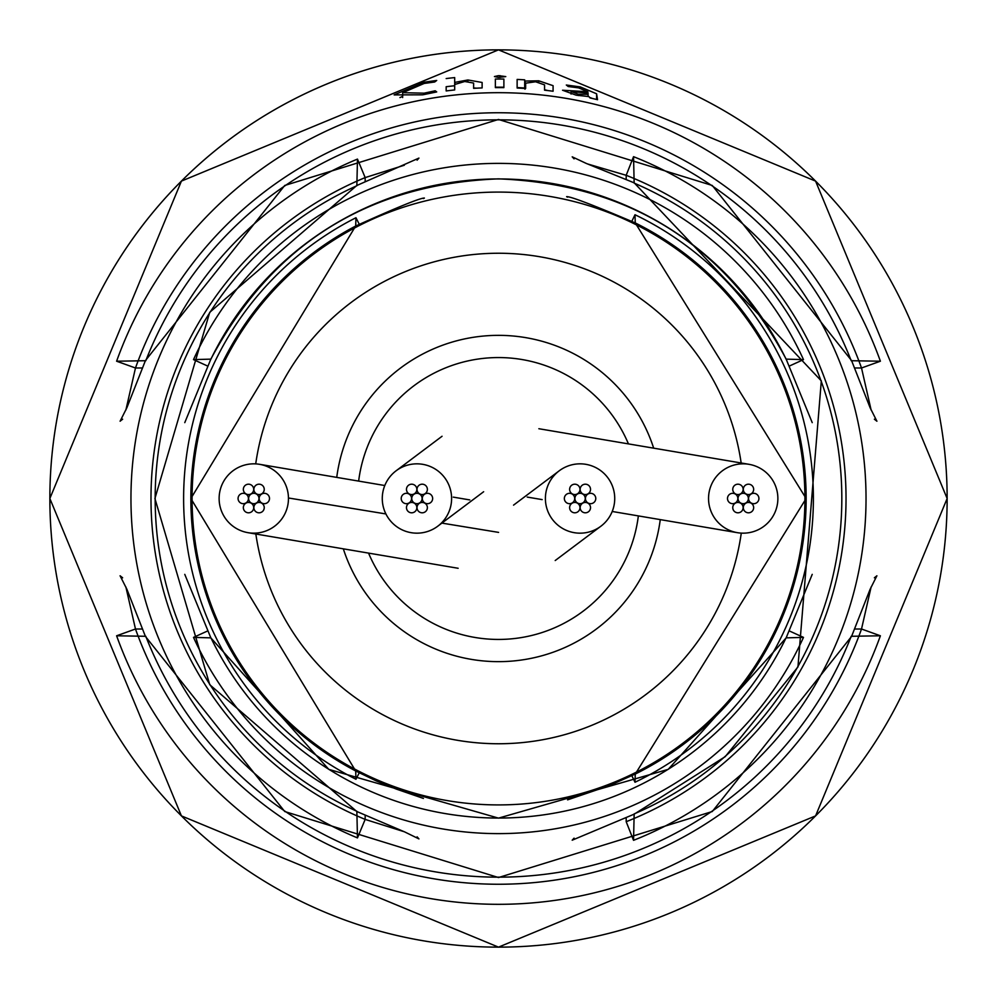 <?xml version="1.0" encoding="UTF-8"?>
<svg xmlns="http://www.w3.org/2000/svg" width="997" height="997" viewBox="0 0 997 997"><rect width="100%" height="100%" fill="white"/><g stroke="black" fill="none" stroke-linecap="round" stroke-linejoin="round"><path stroke-width="1.5" d="M545.409 497.578A34.671 34.671 0 0 0 600.593 526.441A34.671 34.671 0 0 0 595.832 467.63A34.671 34.671 0 0 0 545.409 497.578M451.604 498.5A34.671 34.671 0 0 0 396.183 470.734A34.671 34.671 0 0 0 401.455 529.519A34.671 34.671 0 0 0 451.604 498.5M777.872 498.5A34.671 34.671 0 0 0 749.034 464.328A34.671 34.671 0 0 0 708.543 498.5A34.671 34.671 0 0 0 737.381 532.672A34.671 34.671 0 0 0 777.872 498.5M343.317 548.824A163.134 163.134 0 0 0 660.263 519.611M368.566 553.111A140.938 140.938 0 0 0 638.354 515.898M628.434 443.889A140.938 140.938 0 0 0 358.646 481.102M653.683 448.176A163.134 163.134 0 0 0 336.737 477.389M219.128 499.011A34.671 34.671 0 0 0 247.979 532.672A34.671 34.671 0 0 0 288.457 497.989A34.671 34.671 0 0 0 259.619 464.328A34.671 34.671 0 0 0 219.128 499.011M738.029 498.5A5.184 5.184 0 0 0 743.214 503.684A5.184 5.184 0 0 0 748.386 498.5A5.184 5.184 0 0 0 743.214 493.316A5.184 5.184 0 0 0 738.029 498.5M743.301 507.623A5.184 5.184 0 0 0 748.473 512.807A5.184 5.184 0 0 0 753.657 507.623A5.184 5.184 0 0 0 748.473 502.451A5.184 5.184 0 0 0 743.301 507.623M732.758 507.623A5.184 5.184 0 0 0 737.942 512.807A5.184 5.184 0 0 0 743.126 507.623A5.184 5.184 0 0 0 737.942 502.451A5.184 5.184 0 0 0 732.758 507.623M727.498 498.5A5.184 5.184 0 0 0 732.67 503.684A5.184 5.184 0 0 0 737.855 498.5A5.184 5.184 0 0 0 732.67 493.316A5.184 5.184 0 0 0 727.498 498.5M732.758 489.377A5.184 5.184 0 0 0 737.942 494.549A5.184 5.184 0 0 0 743.126 489.377A5.184 5.184 0 0 0 737.942 484.193A5.184 5.184 0 0 0 732.758 489.377M743.301 489.377A5.184 5.184 0 0 0 748.473 494.549A5.184 5.184 0 0 0 753.657 489.377A5.184 5.184 0 0 0 748.473 484.193A5.184 5.184 0 0 0 743.301 489.377M748.56 498.5A5.184 5.184 0 0 0 753.744 503.684A5.184 5.184 0 0 0 758.929 498.5A5.184 5.184 0 0 0 753.744 493.316A5.184 5.184 0 0 0 748.56 498.5M574.895 498.5A5.184 5.184 0 0 0 580.067 503.684A5.184 5.184 0 0 0 585.251 498.5A5.184 5.184 0 0 0 580.067 493.316A5.184 5.184 0 0 0 574.895 498.5M580.154 507.623A5.184 5.184 0 0 0 585.339 512.807A5.184 5.184 0 0 0 590.523 507.623A5.184 5.184 0 0 0 585.339 502.451A5.184 5.184 0 0 0 580.154 507.623M569.623 507.623A5.184 5.184 0 0 0 574.808 512.807A5.184 5.184 0 0 0 579.98 507.623A5.184 5.184 0 0 0 574.808 502.451A5.184 5.184 0 0 0 569.623 507.623M564.352 498.5A5.184 5.184 0 0 0 569.536 503.684A5.184 5.184 0 0 0 574.708 498.5A5.184 5.184 0 0 0 569.536 493.316A5.184 5.184 0 0 0 564.352 498.5M569.623 489.377A5.184 5.184 0 0 0 574.808 494.549A5.184 5.184 0 0 0 579.98 489.377A5.184 5.184 0 0 0 574.808 484.193A5.184 5.184 0 0 0 569.623 489.377M580.154 489.377A5.184 5.184 0 0 0 585.339 494.549A5.184 5.184 0 0 0 590.523 489.377A5.184 5.184 0 0 0 585.339 484.193A5.184 5.184 0 0 0 580.154 489.377M585.426 498.5A5.184 5.184 0 0 0 590.61 503.684A5.184 5.184 0 0 0 595.782 498.5A5.184 5.184 0 0 0 590.61 493.316A5.184 5.184 0 0 0 585.426 498.5M411.749 498.5A5.184 5.184 0 0 0 416.933 503.684A5.184 5.184 0 0 0 422.105 498.5A5.184 5.184 0 0 0 416.933 493.316A5.184 5.184 0 0 0 411.749 498.5M417.02 507.623A5.184 5.184 0 0 0 422.192 512.807A5.184 5.184 0 0 0 427.377 507.623A5.184 5.184 0 0 0 422.192 502.451A5.184 5.184 0 0 0 417.02 507.623M406.477 507.623A5.184 5.184 0 0 0 411.661 512.807A5.184 5.184 0 0 0 416.846 507.623A5.184 5.184 0 0 0 411.661 502.451A5.184 5.184 0 0 0 406.477 507.623M401.218 498.5A5.184 5.184 0 0 0 406.39 503.684A5.184 5.184 0 0 0 411.574 498.5A5.184 5.184 0 0 0 406.39 493.316A5.184 5.184 0 0 0 401.218 498.5M406.477 489.377A5.184 5.184 0 0 0 411.661 494.549A5.184 5.184 0 0 0 416.846 489.377A5.184 5.184 0 0 0 411.661 484.193A5.184 5.184 0 0 0 406.477 489.377M417.02 489.377A5.184 5.184 0 0 0 422.192 494.549A5.184 5.184 0 0 0 427.377 489.377A5.184 5.184 0 0 0 422.192 484.193A5.184 5.184 0 0 0 417.02 489.377M422.292 498.5A5.184 5.184 0 0 0 427.464 503.684A5.184 5.184 0 0 0 432.648 498.5A5.184 5.184 0 0 0 427.464 493.316A5.184 5.184 0 0 0 422.292 498.5M248.614 498.5A5.184 5.184 0 0 0 253.786 503.684A5.184 5.184 0 0 0 258.971 498.5A5.184 5.184 0 0 0 253.786 493.316A5.184 5.184 0 0 0 248.614 498.5M253.874 507.623A5.184 5.184 0 0 0 259.058 512.807A5.184 5.184 0 0 0 264.242 507.623A5.184 5.184 0 0 0 259.058 502.451A5.184 5.184 0 0 0 253.874 507.623M243.343 507.623A5.184 5.184 0 0 0 248.527 512.807A5.184 5.184 0 0 0 253.699 507.623A5.184 5.184 0 0 0 248.527 502.451A5.184 5.184 0 0 0 243.343 507.623M238.071 498.5A5.184 5.184 0 0 0 243.256 503.684A5.184 5.184 0 0 0 248.44 498.5A5.184 5.184 0 0 0 243.256 493.316A5.184 5.184 0 0 0 238.071 498.5M243.343 489.377A5.184 5.184 0 0 0 248.527 494.549A5.184 5.184 0 0 0 253.699 489.377A5.184 5.184 0 0 0 248.527 484.193A5.184 5.184 0 0 0 243.343 489.377M253.874 489.377A5.184 5.184 0 0 0 259.058 494.549A5.184 5.184 0 0 0 264.242 489.377A5.184 5.184 0 0 0 259.058 484.193A5.184 5.184 0 0 0 253.874 489.377M259.145 498.5A5.184 5.184 0 0 0 264.33 503.684A5.184 5.184 0 0 0 269.502 498.5A5.184 5.184 0 0 0 264.33 493.316A5.184 5.184 0 0 0 259.145 498.5M495.372 79.025A419.488 419.488 0 0 1 503.884 79.05L503.884 87.213A419.488 419.488 0 0 0 495.372 87.188L495.372 79.025L495.372 87.188M567.58 799.856L609.08 785.736L635.251 774.071L806.137 498.512L635.251 222.929L635.002 214.741A314.878 314.878 0 0 1 635.002 782.259L635.251 774.071A307.624 307.624 0 0 0 635.251 222.929L635.251 222.929C593.576 205.183 570.695 196.421 566.608 196.658L567.58 197.144M634.154 183.099L633.544 156.679A367.532 367.532 0 0 1 633.544 840.321L634.154 813.901A343.342 343.342 0 0 0 634.154 183.099L634.154 183.099M588.953 96.622A411.935 411.935 0 0 0 588.753 96.572L576.116 95.164L562.545 90.229L587.881 91.774L578.596 87.873L568.215 86.527L566.321 85.019L580.266 86.901L596.605 93.793L597.539 99.712A410.901 410.901 0 0 0 589.975 97.905L588.953 96.622M524.97 81.044A418.304 418.304 0 0 1 525.157 81.056L538.729 80.794L553.086 85.68L553.086 91.238A410.901 410.901 0 0 0 544.561 90.179L544.561 84.882L535.613 81.779L525.643 83.162L525.643 88.496A410.901 410.901 0 0 0 517.131 88.023L517.131 79.436A419.488 419.488 0 0 1 524.696 79.835L524.97 88.446M803.495 637.382A335.129 335.129 0 0 1 193.505 637.382L210.94 637.868A319.551 319.551 0 0 0 786.06 637.868L803.495 637.382L789.412 630.976M880.388 635.787A405.816 405.816 0 0 1 116.612 635.787L145.799 636.285A378.661 378.661 0 0 0 851.201 636.285L880.388 635.787L861.52 629.007L871.129 586.946M498.5 947.138A448.638 448.638 0 0 0 947.138 498.5A448.638 448.638 0 0 0 498.5 49.862A448.638 448.638 0 0 0 49.862 498.5A448.638 448.638 0 0 0 498.5 947.138L815.583 815.895L947.15 498.5L815.583 181.105L498.5 49.85A448.638 448.638 0 0 0 49.862 498.5A448.638 448.638 0 0 0 498.5 947.138L181.417 815.895L49.85 498.5L181.417 181.105L498.5 49.85M498.5 75.647L505.778 76.595L498.5 77.417L494.425 76.545L498.5 75.647M503.884 79.05L503.884 87.624A410.901 410.901 0 0 0 498.5 87.599A410.901 410.901 0 0 0 495.372 87.611M880.388 361.213L851.201 360.715A378.661 378.661 0 0 0 145.799 360.715L116.612 361.213A405.816 405.816 0 0 1 880.388 361.213L861.52 367.993A385.777 385.777 0 0 0 135.48 367.993L125.871 410.054M803.495 359.618L786.06 359.132A319.551 319.551 0 0 0 210.94 359.132L193.505 359.618A335.129 335.129 0 0 1 803.495 359.618L789.412 366.024M404.346 165.228L365.164 177.591A347.504 347.504 0 0 0 365.164 819.409L404.346 831.772M125.871 586.946L135.48 629.007A385.777 385.777 0 0 0 861.52 629.007L854.441 629.007M435.19 90.777L436.711 91.923L422.728 94.815L394.139 94.902L424.224 82.19L436.711 80.458L434.68 82.003L424.211 83.436L402.651 92.696L424.136 93.17L435.19 90.777L435.19 92.285M355.954 779.268A314.878 314.878 0 0 1 355.954 217.732L355.705 226.02A307.624 307.624 0 0 0 355.705 770.98L355.954 779.268L359.232 772.812M357.474 837.904A367.532 367.532 0 0 1 357.474 159.096L356.851 185.741A343.342 343.342 0 0 0 356.851 811.259L357.474 837.904L365.164 819.409L365.164 815.222M446.17 78.564A423.189 423.189 0 0 1 454.694 77.592L454.694 89.942A410.901 410.901 0 0 0 446.17 90.939L446.17 86.714A423.189 423.189 0 0 1 454.682 85.742M454.694 84.496L464.752 81.492L473.612 83.075L473.612 88.347A410.901 410.901 0 0 1 482.124 87.923L482.124 82.464L467.905 79.972L454.894 82.377A418.404 418.404 0 0 0 454.694 82.39M871.129 410.054L861.52 367.993L854.441 367.993M626.191 179.472L626.191 175.298L587.495 163.932M142.559 367.993L135.48 367.993L116.612 361.213M207.588 366.024L193.505 359.618M193.505 637.382L207.588 630.976M116.612 635.787L135.48 629.007L142.559 629.007M626.191 817.54L626.191 821.702L633.544 840.321M626.191 821.702A347.504 347.504 0 0 0 626.191 175.298L633.544 156.679M631.861 775.728L635.002 782.259M631.861 221.272L635.002 214.741M423.438 198.577L424.398 198.054C420.323 197.905 397.417 207.226 355.692 226.007L190.863 498.512L355.692 770.993L376.43 780.987L396.258 789.063L423.426 798.423M355.954 217.732L359.232 224.188M357.474 159.096L365.164 177.591L365.164 181.778M589.576 97.407L592.492 98.491M587.881 91.774L587.881 93.12M580.266 86.901L580.266 88.21M596.605 93.793L596.605 99.476M571.057 91.5L578.235 94.192L588.08 94.354L588.08 93.17L571.057 91.5L571.057 94.067M578.235 94.192L578.235 95.55M588.08 94.354L588.08 96.584M524.696 79.835L524.696 87.998A419.488 419.488 0 0 0 517.131 87.586L517.131 81.654M525.157 81.056L525.157 88.459M524.696 87.998L524.97 89.194M553.086 85.68L553.086 91.238M538.729 80.794L538.729 82.153M544.561 89.767L548.101 90.602M500.045 75.622L500.045 77.454M454.894 82.377L454.894 84.035M446.17 90.939L446.17 86.714M467.905 79.972L467.905 81.33M473.612 87.96L476.803 88.172M424.224 82.19L424.224 83.424M399.971 97.581L402.651 96.348M402.651 92.696L402.651 97.569M424.136 93.17L424.136 94.553M288.457 497.989L385.889 513.941M441.883 523.101L498.587 532.386M498.5 192.085A306.415 306.415 0 0 1 804.915 498.5A306.415 306.415 0 0 1 498.5 804.915A306.415 306.415 0 0 1 192.085 498.5A306.415 306.415 0 0 1 498.5 192.085M741.157 462.982A245.237 245.237 0 0 0 255.718 463.892M255.843 534.018A245.237 245.237 0 0 0 741.282 533.108M555.204 560.538L600.593 526.428M558.993 470.983L513.542 505.143M442.057 436.262L396.183 470.734M437.77 526.192L483.645 491.733M749.034 464.315L538.854 428.722M527.226 497.079L542.169 499.609M612.22 511.473L737.381 532.685M247.979 532.685L458.146 568.278M469.774 499.921L453.286 497.129M384.78 485.527L259.619 464.315M184.769 422.641L210.865 359.094C272.355 244.103 368.229 184.034 498.5 178.862C628.783 184.034 724.657 244.115 786.135 359.094L812.231 422.641M122.643 419.201L120.101 421.208L126.856 407.785L145.437 360.565L284.743 185.467L498.5 119.453L712.257 185.467L851.563 360.565L870.157 407.823L876.911 421.22L874.357 419.201M184.769 574.359L210.865 637.906L328.798 769.36L498.512 818.138L668.227 769.348L786.135 637.906L812.231 574.359M122.643 577.799L120.089 575.78L126.843 589.177L145.437 636.435L284.743 811.533L498.512 877.547L712.282 811.521L851.563 636.435L870.144 589.215L876.899 575.792L874.357 577.799M574.073 158.859L572.203 156.828L586.224 163.408L634.242 182.875L821.316 380.879L797.949 666.956L725.205 756.661L634.242 814.125L572.191 840.184L574.073 838.141M417.107 160.168L418.952 158.087L356.752 185.529L209.744 312.31L154.921 498.512L209.756 684.715L356.752 811.471L404.682 831.922L418.939 838.901L417.107 836.832"/></g></svg>
